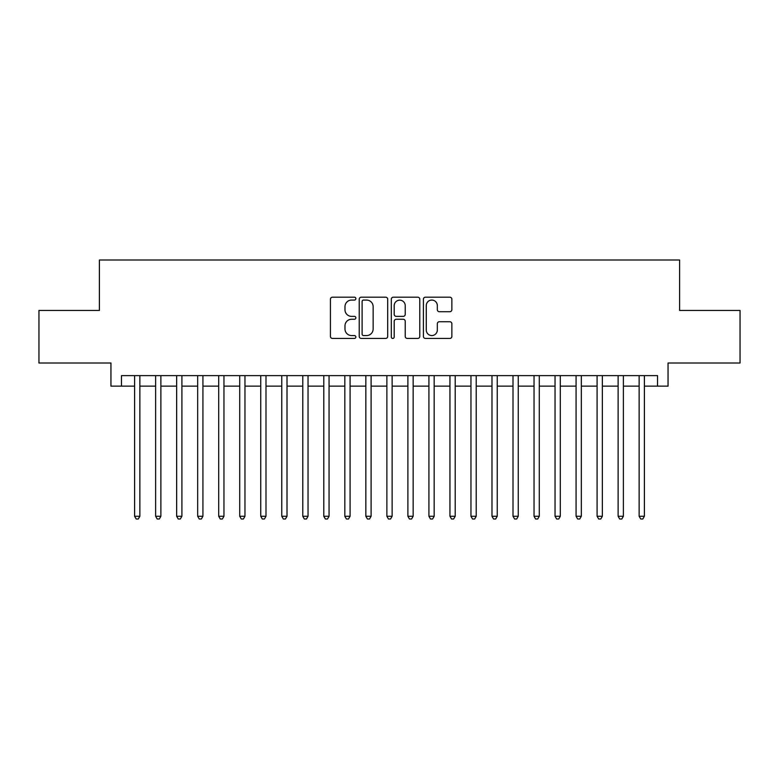 <?xml version="1.0" encoding="UTF-8"?>
<svg xmlns="http://www.w3.org/2000/svg" width="779" height="779" viewBox="0 0 779 779"><rect width="100%" height="100%" fill="white"/><g stroke="black" fill="none" stroke-linecap="round" stroke-linejoin="round"><path stroke-width="1.17" d="M355.867 298.62A1.441 1.441 0 0 0 354.416 297.179L332.497 297.179A2.064 2.064 0 0 0 330.432 299.243L330.432 336.382A2.064 2.064 0 0 0 332.497 338.446L354.416 338.446A1.441 1.441 0 0 0 355.867 337.005A1.441 1.441 0 0 0 354.416 335.564L351.582 335.564A6.602 6.602 0 0 1 344.98 328.952L344.98 325.865A6.602 6.602 0 0 1 351.582 319.254L354.416 319.254A1.441 1.441 0 0 0 355.867 317.813A1.441 1.441 0 0 0 354.416 316.371L351.582 316.371A6.602 6.602 0 0 1 344.98 309.769L344.98 306.673A6.602 6.602 0 0 1 351.582 300.071L354.416 300.071A1.441 1.441 0 0 0 355.867 298.62M449.804 311.727A2.064 2.064 0 0 0 451.869 309.662L451.869 299.243A2.064 2.064 0 0 0 449.804 297.179L425.461 297.179A2.064 2.064 0 0 0 423.396 299.243L423.396 336.382A2.064 2.064 0 0 0 425.461 338.446L449.804 338.446A2.064 2.064 0 0 0 451.869 336.382L451.869 323.801A2.064 2.064 0 0 0 449.804 321.737L439.385 321.737A2.064 2.064 0 0 0 437.321 323.801L437.321 330.043A5.521 5.521 0 0 1 431.8 335.564A5.521 5.521 0 0 1 426.279 330.043L426.279 305.582A5.521 5.521 0 0 1 431.8 300.071A5.521 5.521 0 0 1 437.321 305.582L437.321 309.662A2.064 2.064 0 0 0 439.385 311.727L449.804 311.727M121.466 386.141L121.466 375.624L657.534 375.624L657.534 386.141L668.051 386.141L668.051 363.014L740.05 363.014L740.05 310.451L679.609 310.451L679.609 260.001L99.391 260.001L99.391 310.451L38.95 310.451L38.95 363.014L110.949 363.014L110.949 386.141L134.601 386.141M387.699 299.243A2.064 2.064 0 0 0 385.634 297.179L361.281 297.179A2.064 2.064 0 0 0 359.216 299.243L359.216 336.382A2.064 2.064 0 0 0 361.281 338.446L385.634 338.446A2.064 2.064 0 0 0 387.699 336.382L387.699 299.243M393.366 297.179L417.719 297.179A2.064 2.064 0 0 1 419.784 299.243L419.784 336.382A2.064 2.064 0 0 1 417.719 338.446L407.3 338.446A2.064 2.064 0 0 1 405.236 336.382L405.236 321.318A2.064 2.064 0 0 0 403.171 319.254L396.258 319.254A2.064 2.064 0 0 0 394.193 321.318L394.193 337.005A1.441 1.441 0 0 1 392.752 338.446A1.441 1.441 0 0 1 391.301 337.005L391.301 299.243A2.064 2.064 0 0 1 393.366 297.179M139.86 386.141L155.625 386.141M160.883 386.141L176.648 386.141M181.906 386.141L197.671 386.141M202.93 386.141L218.695 386.141M223.953 386.141L239.718 386.141M244.966 386.141L260.741 386.141M265.99 386.141L281.764 386.141M287.013 386.141L302.778 386.141M308.036 386.141L323.801 386.141M329.059 386.141L344.824 386.141M350.083 386.141L365.848 386.141M371.106 386.141L386.871 386.141M392.129 386.141L407.894 386.141M413.152 386.141L428.917 386.141M434.176 386.141L449.941 386.141M455.199 386.141L470.964 386.141M476.222 386.141L491.987 386.141M497.236 386.141L513.01 386.141M518.259 386.141L534.034 386.141M539.282 386.141L555.047 386.141M560.305 386.141L576.071 386.141M581.329 386.141L597.094 386.141M602.352 386.141L618.117 386.141M623.375 386.141L639.14 386.141M644.399 386.141L657.534 386.141M363.55 300.071A1.441 1.441 0 0 0 362.108 301.512L362.108 334.113A1.441 1.441 0 0 0 363.55 335.564L366.539 335.564A6.602 6.602 0 0 0 373.151 328.952L373.151 306.673A6.602 6.602 0 0 0 366.539 300.071L363.55 300.071M405.236 305.689A5.521 5.521 0 0 0 399.715 300.168A5.521 5.521 0 0 0 394.193 305.689L394.193 314.307A2.064 2.064 0 0 0 396.258 316.371L403.171 316.371A2.064 2.064 0 0 0 405.236 314.307L405.236 305.689M139.86 375.624L139.86 516.263L134.601 516.263L134.601 375.624M139.86 516.263L138.282 518.999L136.179 518.999L134.601 516.263M160.883 375.624L160.883 516.263L155.625 516.263L155.625 375.624M160.883 516.263L159.305 518.999L157.202 518.999L155.625 516.263M181.906 375.624L181.906 516.263L176.648 516.263L176.648 375.624M181.906 516.263L180.329 518.999L178.225 518.999L176.648 516.263M202.93 375.624L202.93 516.263L197.671 516.263L197.671 375.624M202.93 516.263L201.352 518.999L199.249 518.999L197.671 516.263M223.953 375.624L223.953 516.263L218.695 516.263L218.695 375.624M223.953 516.263L222.375 518.999L220.272 518.999L218.695 516.263M244.966 375.624L244.966 516.263L239.718 516.263L239.718 375.624M244.966 516.263L243.399 518.999L241.295 518.999L239.718 516.263M265.99 375.624L265.99 516.263L260.741 516.263L260.741 375.624M265.99 516.263L264.412 518.999L262.319 518.999L260.741 516.263M287.013 375.624L287.013 516.263L281.764 516.263L281.764 375.624M287.013 516.263L285.435 518.999L283.332 518.999L281.764 516.263M308.036 375.624L308.036 516.263L302.778 516.263L302.778 375.624M308.036 516.263L306.459 518.999L304.355 518.999L302.778 516.263M329.059 375.624L329.059 516.263L323.801 516.263L323.801 375.624M329.059 516.263L327.482 518.999L325.379 518.999L323.801 516.263M350.083 375.624L350.083 516.263L344.824 516.263L344.824 375.624M350.083 516.263L348.505 518.999L346.402 518.999L344.824 516.263M371.106 375.624L371.106 516.263L365.848 516.263L365.848 375.624M371.106 516.263L369.528 518.999L367.425 518.999L365.848 516.263M392.129 375.624L392.129 516.263L386.871 516.263L386.871 375.624M392.129 516.263L390.552 518.999L388.448 518.999L386.871 516.263M413.152 375.624L413.152 516.263L407.894 516.263L407.894 375.624M413.152 516.263L411.575 518.999L409.472 518.999L407.894 516.263M434.176 375.624L434.176 516.263L428.917 516.263L428.917 375.624M434.176 516.263L432.598 518.999L430.495 518.999L428.917 516.263M455.199 375.624L455.199 516.263L449.941 516.263L449.941 375.624M455.199 516.263L453.621 518.999L451.518 518.999L449.941 516.263M476.222 375.624L476.222 516.263L470.964 516.263L470.964 375.624M476.222 516.263L474.645 518.999L472.541 518.999L470.964 516.263M497.236 375.624L497.236 516.263L491.987 516.263L491.987 375.624M497.236 516.263L495.668 518.999L493.565 518.999L491.987 516.263M518.259 375.624L518.259 516.263L513.01 516.263L513.01 375.624M518.259 516.263L516.681 518.999L514.588 518.999L513.01 516.263M539.282 375.624L539.282 516.263L534.034 516.263L534.034 375.624M539.282 516.263L537.705 518.999L535.601 518.999L534.034 516.263M560.305 375.624L560.305 516.263L555.047 516.263L555.047 375.624M560.305 516.263L558.728 518.999L556.625 518.999L555.047 516.263M581.329 375.624L581.329 516.263L576.071 516.263L576.071 375.624M581.329 516.263L579.751 518.999L577.648 518.999L576.071 516.263M602.352 375.624L602.352 516.263L597.094 516.263L597.094 375.624M602.352 516.263L600.775 518.999L598.671 518.999L597.094 516.263M623.375 375.624L623.375 516.263L618.117 516.263L618.117 375.624M623.375 516.263L621.798 518.999L619.694 518.999L618.117 516.263M644.399 375.624L644.399 516.263L639.14 516.263L639.14 375.624M644.399 516.263L642.821 518.999L640.718 518.999L639.14 516.263"/></g></svg>
